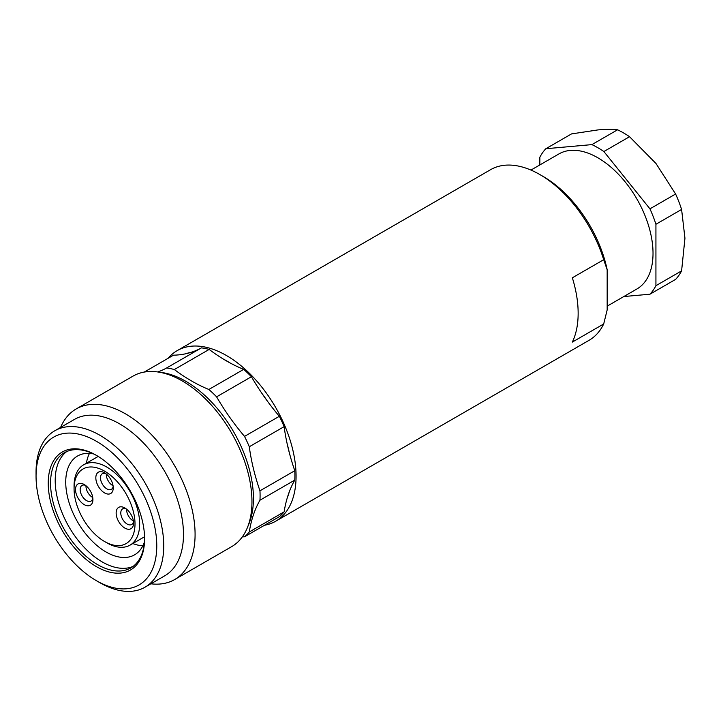 <?xml version="1.0" encoding="UTF-8"?>
<svg xmlns="http://www.w3.org/2000/svg" width="721" height="721" viewBox="0 0 721 721"><rect width="100%" height="100%" fill="white"/><g stroke="black" fill="none" stroke-linecap="round" stroke-linejoin="round"><path stroke-width="1.08" d="M60.609 427.409A98.498 56.869 60 0 1 76.183 408.942A98.498 56.869 60 0 1 125.436 413.818A98.498 56.869 60 0 1 189.785 500.617A98.498 56.869 60 0 1 174.68 579.54A98.498 56.869 60 0 1 150.896 583.803M174.68 579.54L231.567 546.707A98.498 56.869 -120 0 0 247.375 527.664A98.498 56.869 -120 0 0 182.314 380.976A98.498 56.869 -120 0 0 157.466 371.919A98.498 56.869 -120 0 0 133.061 376.101L76.183 408.942M99.895 582.703L96.416 580.693A85.366 49.289 -120 0 0 156.772 545.842A85.366 49.289 -120 0 0 96.416 441.297A85.366 49.289 -120 0 0 36.05 476.148A85.366 49.289 -120 0 0 96.416 580.693L99.895 582.712A90.287 52.128 60 0 1 99.895 582.703A90.287 52.128 60 0 0 145.038 587.182A90.287 52.128 60 0 0 145.038 482.917A90.287 52.128 60 0 0 54.751 430.788A90.287 52.128 60 0 0 36.05 472.129L36.05 476.148M96.416 566.625A68.125 39.331 60 0 1 48.235 483.178A68.125 39.331 60 0 1 96.416 455.366A68.125 39.331 60 0 1 144.588 538.812A68.125 39.331 60 0 1 96.416 566.625M157.466 371.919L161.666 372.496A95.659 55.229 60 0 1 185.793 381.292A95.659 55.229 60 0 1 248.979 523.743L247.375 527.664M97.002 455.708A66.485 38.384 -120 0 0 64.331 452.743A66.485 38.384 -120 0 0 54.138 506.025A66.485 38.384 -120 0 0 97.569 564.615A66.485 38.384 -120 0 0 130.816 567.905A66.485 38.384 -120 0 0 144.588 538.136M133.061 566.427A66.485 38.384 60 0 1 102.22 561.929A66.485 38.384 60 0 1 59.437 505.457A66.485 38.384 60 0 1 66.738 451.544M86.421 463.215A57.049 32.941 60 0 1 89.458 453.383M142.83 545.824A57.049 32.941 60 0 1 132.799 543.535M93.541 453.915A57.049 32.941 -120 0 0 77.544 456.014A57.049 32.941 -120 0 0 68.801 501.726A57.049 32.941 -120 0 0 106.068 551.998A57.049 32.941 -120 0 0 134.593 554.828A57.049 32.941 -120 0 0 144.416 542.03M145.038 587.182L164.776 575.791A90.287 52.128 -120 0 0 164.776 471.525A90.287 52.128 -120 0 0 74.488 419.397L54.751 430.788M681.597 209.451L655.93 224.267L655.93 285.696A90.287 52.128 60 0 1 649.945 294.213L675.613 279.387A90.287 52.128 -120 0 0 681.597 270.871L684.95 238.227L681.597 209.451A90.287 52.128 -120 0 0 675.613 194.021L655.93 163.433L629.541 136.711A90.287 52.128 -120 0 0 617.573 129.798C612.174 129.221 605.613 129.266 597.889 129.924L571.501 133.917L545.833 148.733L591.905 144.615L617.573 129.798M649.945 294.213L623.818 296.547M539.849 164.938L539.849 157.25A90.287 52.128 60 0 1 545.833 148.733M629.541 136.711L603.874 151.527L649.945 208.838L675.613 194.021M655.93 285.696L681.597 270.871M607.172 306.155L636.877 289.004A77.976 45.017 -120 0 0 648.828 226.52A77.976 45.017 -120 0 0 597.889 157.8A77.976 45.017 -120 0 0 558.901 153.943L530.944 170.075M649.945 208.838A90.287 52.128 60 0 1 655.93 224.267M591.905 144.615A90.287 52.128 60 0 1 603.874 151.527M242.319 536.875A164.163 94.784 60 0 1 244.527 536.794L279.351 516.687A96.857 55.923 -120 0 0 284.128 511.856A164.163 94.784 60 0 1 287.273 497.832A164.163 94.784 60 0 1 289.274 491.866A164.163 94.784 60 0 1 294.79 480.096A96.857 55.923 -120 0 0 294.79 470.714A164.163 94.784 60 0 1 289.274 452.581A164.163 94.784 60 0 1 287.273 444.298A164.163 94.784 60 0 1 284.128 426.643A96.857 55.923 -120 0 0 279.351 416.287A164.163 94.784 60 0 1 267.275 400.966A164.163 94.784 60 0 1 262.02 393.531A164.163 94.784 60 0 1 251.413 376.732A96.857 55.923 -120 0 0 243.689 369.368A164.163 94.784 60 0 1 229.666 362.717A164.163 94.784 60 0 1 223.177 358.968A164.163 94.784 60 0 1 209.162 349.433A96.857 55.923 -120 0 0 201.438 347.873A164.163 94.784 60 0 1 190.822 352.425A164.163 94.784 60 0 1 185.576 353.804A164.163 94.784 60 0 1 173.5 355.183L144.245 372.072M284.128 511.856L249.295 531.963A164.163 94.784 60 0 1 259.966 500.203L294.79 480.096M294.79 470.714L259.966 490.821A164.163 94.784 60 0 1 249.295 446.741L284.128 426.643M279.351 416.287L244.527 436.394A164.163 94.784 60 0 1 216.588 396.838L251.413 376.732M243.689 369.368L208.865 389.475A164.163 94.784 60 0 1 174.338 369.54L209.162 349.433M201.438 347.873L166.605 367.98A164.163 94.784 60 0 1 157.737 371.964M174.338 369.54A96.857 55.923 -120 0 0 166.605 367.98M216.588 396.838A96.857 55.923 -120 0 0 208.865 389.475M249.295 446.741A96.857 55.923 -120 0 0 244.527 436.394M259.966 500.203A96.857 55.923 -120 0 0 259.966 490.821M244.527 536.794A96.857 55.923 -120 0 0 249.295 531.963M275.674 521.238L589.093 340.285A98.498 56.869 -120 0 0 603.693 323.981L607.172 309.895L607.172 269.771L603.693 259.704A98.498 56.869 -120 0 0 539.849 174.554A98.498 56.869 -120 0 0 490.595 169.678L177.177 350.631A98.498 56.869 60 0 1 253.08 377.02A98.498 56.869 60 0 1 296.079 476.148A98.498 56.869 60 0 1 275.674 521.238A98.498 56.869 60 0 1 264.499 525.258M539.849 174.554L543.328 176.564A93.577 54.021 60 0 1 607.172 269.771M603.693 259.704L572.348 277.792A98.498 56.869 60 0 1 578.152 313.293A98.498 56.869 60 0 1 572.348 342.078L603.693 323.981M185.576 353.804A92.081 53.165 60 0 1 190.822 352.425M223.177 358.968A92.081 53.165 60 0 1 229.666 362.717M262.02 393.531A92.081 53.165 60 0 1 267.275 400.966M287.273 444.298A92.081 53.165 60 0 1 289.274 452.581M289.274 491.866A92.081 53.165 60 0 1 287.273 497.832M168.101 358.301A98.498 56.869 60 0 1 177.177 350.631M106.861 542.832L104.536 541.489A43.098 24.884 -120 0 0 135.007 523.897A43.098 24.884 -120 0 0 104.536 471.119A43.098 24.884 -120 0 0 74.065 488.712A43.098 24.884 -120 0 0 104.536 541.489L106.861 542.832A46.378 26.776 60 0 0 130.05 545.13A46.378 26.776 60 0 0 137.161 507.963A46.378 26.776 60 0 0 106.861 467.1A46.378 26.776 60 0 0 83.672 464.802A46.378 26.776 60 0 0 74.065 486.035L74.065 488.712M124.85 528.087A12.311 7.111 60 0 1 116.144 513.01A12.311 7.111 60 0 1 124.85 507.981A12.311 7.111 60 0 1 133.556 523.058A12.311 7.111 60 0 1 124.85 528.087M84.222 504.628A12.311 7.111 60 0 1 75.516 489.55A12.311 7.111 60 0 1 84.222 484.521A12.311 7.111 60 0 1 92.928 499.599A12.311 7.111 60 0 1 84.222 504.628M104.536 492.903A12.311 7.111 60 0 1 95.83 477.825A12.311 7.111 60 0 1 104.536 472.796A12.311 7.111 60 0 1 113.242 487.874A12.311 7.111 60 0 1 104.536 492.903M85.475 485.35A9.031 5.209 -120 0 0 82.032 485.413A9.031 5.209 -120 0 0 80.644 492.65A9.031 5.209 -120 0 0 86.547 500.608A9.031 5.209 -120 0 0 91.062 501.059A9.031 5.209 -120 0 0 92.838 498.103M85.979 485.738A9.031 5.209 -120 0 0 92.351 497.256A9.031 5.209 -120 0 0 92.748 497.472M105.789 473.625A9.031 5.209 -120 0 0 102.346 473.688A9.031 5.209 -120 0 0 100.958 480.925A9.031 5.209 -120 0 0 106.861 488.883A9.031 5.209 -120 0 0 111.376 489.325A9.031 5.209 -120 0 0 113.152 486.378M106.293 474.012A9.031 5.209 -120 0 0 112.665 485.53A9.031 5.209 -120 0 0 113.062 485.747M126.103 508.81A9.031 5.209 -120 0 0 122.66 508.873A9.031 5.209 -120 0 0 121.272 516.11A9.031 5.209 -120 0 0 127.175 524.068A9.031 5.209 -120 0 0 131.691 524.509A9.031 5.209 -120 0 0 133.466 521.562M126.608 509.197A9.031 5.209 -120 0 0 132.979 520.715A9.031 5.209 -120 0 0 133.385 520.932M98.182 456.429L83.672 464.802M144.551 536.748L130.05 545.13"/></g></svg>
